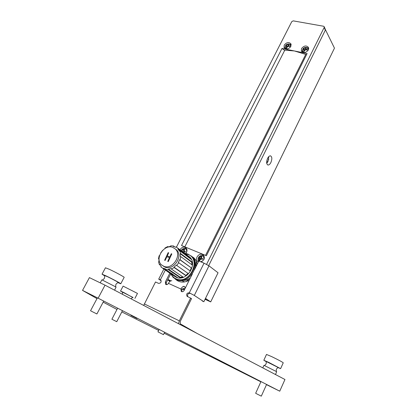 <?xml version="1.0" encoding="UTF-8"?>
<svg xmlns="http://www.w3.org/2000/svg" width="417" height="417" viewBox="0 0 417 417"><rect width="100%" height="100%" fill="white"/><g stroke="black" fill="none" stroke-linecap="round" stroke-linejoin="round"><path stroke-width="0.63" d="M267.584 158.345C266.197 161.921 266.348 164.147 268.027 165.023C269.043 165.059 269.997 164.22 270.894 162.505C272.27 158.934 272.119 156.714 270.43 155.838C269.424 155.807 268.475 156.641 267.584 158.345M266.724 163.37L267.938 161.603L268.829 156.557M205.487 298.4L210.705 301.898L205.034 299.333M325.323 29.451L334.465 48.148L210.705 301.898M205.174 299.041L205.951 299.396L206.207 298.88L205.951 299.396L205.237 298.911M169.041 280.266L170.334 281.105M169.959 281.381L167.66 279.88M184.34 289.982L182.213 289.023M184.481 289.695L182.427 288.772M201.302 259.134L200.426 258.769M193.749 257.742L192.612 257.284M197.21 264.242C196.751 261.568 195.599 259.4 193.754 257.748L191.393 256.205M306.552 54.658L294.412 50.963L284.258 50.108L281.991 48.44L181.531 245.519L206.394 255.73L307.105 53.543L281.991 48.44M301.517 48.586L301.355 51.077C303.519 53.35 305.849 52.969 308.345 49.951L308.512 47.496C306.359 45.198 304.024 45.562 301.517 48.586M302.513 49.972L302.049 51.963M201.359 262.048L203.83 259.682C204.617 257.899 204.471 256.377 203.392 255.121C201.067 253.505 198.956 254.089 197.059 256.867C196.256 258.676 196.412 260.213 197.528 261.48L198.31 262.043M198.111 258.54L198.388 261.886M284.212 45.125L284.06 47.653C286.166 49.79 288.428 49.388 290.842 46.449L291.003 43.957C288.903 41.794 286.635 42.18 284.212 45.125M285.165 46.652L284.78 48.513M185.8 253.52L186.493 252.478C187.296 250.7 187.155 249.199 186.081 247.974C183.845 246.463 181.802 247.052 179.946 249.747M206.571 264.373L324.191 27.413L324.264 26.771L323.634 26.261L293.245 20.866L291.78 21.627L176.474 247.088M325.333 29.487L325.302 30.217L324.191 27.413M208.698 265.624L325.302 30.217M186.983 250.883L186.592 250.164M183.96 249.694L182.344 251.3M186.389 248.339L183.454 248.595M290.852 46.428L290.706 46.052M286.198 48.742L286.448 49.06M291.202 44.682L289.398 44.113M288.804 44.155L288.387 44.228M204.288 258.243L203.877 257.357M199.884 257.732L199.467 258.404M203.668 255.444L200.374 255.762M308.7 48.205L306.776 47.554M306.24 47.58L305.76 47.658M303.331 48.945L303.034 49.253M175.145 278.89L175.432 279.187C179.3 282.637 183.887 282.997 189.198 280.266M167.874 279.463L170.907 280.823M183.391 286.427L185.617 287.428M176.579 279.661L177.543 280.792M308.705 48.695L307.918 48.534M201.625 257.565L200.103 259.504M184.403 250.544L183.105 252.113M306.995 49.649L306.693 49.654M306.625 49.665L306.109 49.764M289.216 46.209L288.762 46.313M167.759 279.692L170.584 280.959M308.064 48.565L308.606 48.137M183.308 252.264L184.241 251.873L185.033 252.269L185.398 251.555L184.59 251.159L184.205 249.674L184.799 249.064L184.184 248.808L183.589 249.413L184.251 249.919M185.664 253.505C186.92 251.951 187.04 250.523 186.018 249.21L185.325 248.746M184.59 251.159L185.31 251.701M184.184 248.808L184.663 249.173M183.589 249.413L181.645 250.002L181.286 250.711L181.776 251.112M181.718 250.831L182.813 251.894M181.77 250.028L181.369 250.726M200.812 256.538L198.805 257.122L198.445 257.847L198.904 257.972L199.316 259.499L199.123 260.427L199.759 260.693L199.952 259.765L201.51 259.056L202.318 259.452L202.683 258.728L201.859 258.321L201.442 256.804L202.031 256.179L201.395 255.913L200.812 256.538L201.5 257.075M200.655 261.756C203.699 260.818 204.575 259.014 203.287 256.356L202.537 255.845M199.316 259.499L199.899 259.942M198.904 257.972L199.894 258.733L200.144 259.655M201.859 258.321L202.594 258.889M201.395 255.913L201.896 256.299M199.253 257.247L200.243 258.008L201.583 257.398M198.899 257.143L198.497 257.857M286.521 46.855L286.328 47.736L286.948 47.866L287.141 46.98L288.595 46.245L289.33 46.579L289.638 45.979L288.882 45.635L288.402 44.52L288.872 44.113L288.246 43.988L287.782 44.395L288.465 45.589L287.021 46.323L286.411 46.198L285.843 45.218L285.536 45.823L286.036 45.734L286.979 47.647M290.321 47.241L290.545 45.187L288.845 43.952C286.14 44.051 284.988 45.38 285.39 47.934L287.402 48.982M290.545 45.187L290.388 44.916M288.882 45.635L289.372 46.485M288.679 45.172L288.465 45.589M288.246 43.988L288.496 44.416M287.782 44.395L286.333 45.135L287.021 46.323M286.333 45.135L285.843 45.218M286.036 45.734L287 47.554M288.84 44.129L288.335 44.139M285.947 45.401L285.661 45.781M303.915 50.353L303.717 51.249L304.358 51.38L304.556 50.483L306.036 49.738L306.787 50.082L307.1 49.467L306.328 49.117L305.817 47.981L306.281 47.564L305.64 47.439L305.176 47.851L305.833 49.055L304.358 49.8L303.727 49.67L303.19 48.685L302.883 49.3L303.404 49.211L304.384 51.202M307.626 50.983L308.012 48.716L306.245 47.402C303.513 47.481 302.33 48.81 302.69 51.38L304.123 52.459L304.926 52.506M308.012 48.716L307.85 48.429M306.464 49.17L306.829 49.983M306.328 49.117L306.818 50.014M306.078 48.565L305.833 49.055M305.64 47.439L305.89 47.898M305.176 47.851L303.701 48.601L304.358 49.8M303.701 48.601L303.19 48.685M303.404 49.211L304.394 51.145M306.26 47.58L305.718 47.58M303.274 48.846L302.956 49.274M182.787 276.867L180.405 277.357L180.368 277.826L168.416 269.705L165.559 269.559L172.961 274.36M172.581 274.037L170.636 273.151L170.35 273.562L160.868 266.901L161.212 266.531L159.758 264.305L159.351 264.581L158.538 261.808L158.976 261.641L158.913 258.728L158.476 258.769L159.158 255.668L159.502 255.736M168.911 272.593L169.14 272.139L169.745 272.384M165.559 269.559L165.716 269.08L163.245 268.162L162.979 268.6M169.14 272.139L163.245 268.162M170.35 273.562L176.255 277.289L177.569 277.67L172.899 274.516M174.52 246.723L173.477 245.947L173.321 246.416L175.797 247.276L176.052 246.848L178.012 248.292L177.856 248.855L179.357 251.039L179.763 250.763L180.639 253.526L180.191 253.692L180.306 256.627L180.754 256.585L180.102 259.734L179.675 259.65L178.351 262.543L178.721 262.752L176.704 265.426L176.412 265.113L174.004 267.167L174.191 267.568L171.366 269.028L171.288 268.569L168.463 269.22L168.416 269.705M179.763 250.763L191.309 259.384L189.761 257.153L178.2 248.485M180.754 256.585L192.326 265.082L192.19 262.09L180.639 253.526M178.721 262.752L190.387 271.092L191.716 268.152L180.102 259.734M188.093 273.448L185.81 275.376L185.998 275.767L188.437 273.693L176.704 265.426M185.998 275.767L174.191 267.568M180.368 277.826L183.245 277.18L171.366 269.028M172.68 247.359L175.302 248.985C182.286 255.032 172.456 270.075 163.891 266.322L161.603 264.936C154.316 258.988 163.996 243.757 172.68 247.359M175.15 248.845L176.516 249.887C183.49 255.923 173.696 270.925 165.148 267.177L163.021 265.931M184.872 253.437L187.838 254.005L191.455 256.273C200.843 264.461 187.801 284.483 176.287 279.348L173.274 277.524L170.589 273.656M190.819 255.689L192.159 256.804C201.536 264.988 188.526 284.973 177.022 279.838L174.702 278.577M171.804 253.927L168.26 261.589L167.749 261.402L169.479 257.664L166.863 256.721L165.132 260.448L164.626 260.265L168.171 252.634L168.677 252.811L167.222 255.939L169.844 256.882L171.293 253.744L171.804 253.927M164.804 260.328L168.327 252.744L168.656 252.858M167.926 261.469L169.458 257.711M167.222 255.939L169.995 256.992L171.45 253.859L171.783 253.974M189.761 257.153L189.427 257.513L177.856 248.855M189.427 257.513L190.345 258.665M192.19 262.09L191.752 262.251L191.909 264.774M191.752 262.251L180.191 253.692M191.716 268.152L179.675 259.65M191.299 268.068L190.048 270.847M185.81 275.376L174.004 267.167M180.405 277.357L168.463 269.22M172.925 274.443L172.127 273.901M170.48 273.38L172.956 275.048L173.237 274.746M160.206 265.16L159.351 264.581M158.887 259.051L158.476 258.769M160.748 252.827L162.703 250.289M165.158 248.365L164.986 247.995L167.754 246.546L167.822 246.989L170.605 246.317L170.647 245.848L173.477 245.947M168.181 246.864L167.754 246.546M182.265 280.396C185.07 280.667 187.759 279.859 190.34 277.977L186.008 281.621M184.606 281.939L181.405 280.479M189.454 257.482L190.366 257.857L189.485 257.576M194.061 259.437L195.766 260.182M196.214 261.026L196.058 266.552M196.053 266.557L195.031 262.21M176.005 276.612L176.605 277.414M174.442 276.315L174.41 275.538M130.974 315.434L137.021 318.531L130.974 315.434M96.994 298.624L82.535 290.388L98.115 298.191L105.032 285.171L284.957 379.506L279.744 391.182L266.499 384.651M98.115 298.191L279.744 391.182M260.865 381.816L164.162 333.209M158.653 330.441L121.821 311.921M116.984 309.461L103.15 302.137M82.535 290.388L89.42 277.618L105.032 285.171M192.393 273.87L184.105 290.451C183.444 291.54 182.604 291.921 181.583 291.592L181.233 291.368L180.931 289.017L181.843 289.612L181.911 291.697M170.694 273.912L166.294 282.575L166.32 284.603M171.799 280.771C170.61 280.615 169.49 281.475 168.437 283.362C167.78 284.43 166.956 284.806 165.966 284.493L165.638 284.285L165.356 281.97L169.808 273.218M197.215 333.501L180.253 323.821L180.269 321.382L191.554 298.608L187.077 296.325C186.138 294.074 186.879 292.896 189.297 292.802L190.199 293.396C187.947 293.38 187.144 294.491 187.801 296.727M160.727 279.937L160.717 279.927C161.598 282.095 160.868 283.237 158.538 283.357L155.51 281.97L143.688 305.437M202.396 300.761L202.276 301.006L203.856 301.726L218.055 272.775L208.974 265.827L204.043 263.174L198.836 260.99L194.551 269.559M204.043 263.174L189.297 292.802L194.312 295.439L203.856 301.726M168.437 283.362L180.931 289.017C181.989 287.104 183.105 286.218 184.272 286.364M181.843 289.612L183.678 288.361L184.58 288.955L185.393 287.329M190.652 298.025L179.331 320.845L144.272 303.894M161.217 280.823L158.715 279.114L160.394 279.724L165.288 270.153M167.04 284.556L166.06 283.93M178.539 323.712L179.331 320.845M101.842 279.875L102.092 279.927C102.42 280.208 103.202 279.666 104.443 278.306C104.771 276.205 104.75 275.256 104.375 275.47L107.164 276.549C112.293 278.963 120.404 283.378 118.272 282.585C118.261 282.184 117.495 282.721 115.973 284.206C115.566 285.994 115.598 286.948 116.062 287.068L114.581 290.175M102.092 279.927L116.062 287.068M104.531 275.793L102.035 274.188L105.819 275.773C111.772 278.577 121.524 283.805 120.774 283.789L117.964 282.658M105.454 267.792L109.28 269.278C115.243 272.03 124.938 277.305 124.151 277.357L120.784 283.763M97.411 297.837L90.546 310.748L91.776 311.405L96.9 313.959L103.724 301.058M158.361 332.073L163.443 334.648L158.361 332.073M263.945 365.36L264.097 365.386C264.425 365.667 265.097 365.177 266.119 363.916C266.374 362.237 266.307 361.383 265.91 361.341L278.436 367.617C278.17 367.325 277.508 367.815 276.44 369.081M264.097 365.386L276.664 371.693L275.496 374.544M266.056 361.607L263.831 360.252L268.986 362.514L280.61 368.649L278.17 367.664M266.489 354.44L271.67 356.613C278.42 359.897 282.283 361.956 283.247 362.79L280.615 368.644M260.974 381.571L255.652 393.273L257.346 394.169L261.303 396.15L266.593 384.448M122.363 294.256L122.374 294.23C122.687 292.781 122.655 292.036 122.28 292.004L133.07 297.503C132.841 297.232 132.231 297.639 131.23 298.734L131.162 298.869M122.395 292.218L120.513 291.066L123.578 292.411L132.851 297.535M123.109 286.114L137.48 293.427L134.91 298.395M117.646 308.189L111.897 319.214L112.898 319.745L116.755 321.674L122.478 310.66M284.79 50.155L184.814 246.869M305.718 54.429L205.539 255.381M172.987 275.017L176.407 277.388C186.54 281.892 197.997 264.263 189.719 257.07L187.655 255.574M185.424 253.854L187.676 254.36C201.838 258.514 190.074 284.795 176.448 278.983C174.071 278.05 172.31 276.403 171.168 274.042M166.294 282.575L165.356 281.97M194.312 295.439L208.974 265.827M159.388 279.296L159.252 279.562M267.662 164.908L268.027 165.023M268.767 159.122L266.708 163.297M301.554 51.432L301.355 51.077M198.195 261.98L197.528 261.48M284.258 47.986L284.06 47.653M325.369 29.581L324.264 26.771M175.432 279.187L177.486 280.761M181.166 250.659C182.057 248.892 183.391 248.23 185.179 248.678L186.018 249.21M198.857 261C197.517 257.539 198.695 255.798 202.396 255.777L203.287 256.356M178.012 248.292L187.879 255.694M175.302 248.985L176.516 249.887M172.992 275.006L173.727 275.767L170.381 273.516M191.455 256.273L192.159 256.804M181.233 291.368L181.577 291.592M165.638 284.285L165.961 284.488M187.077 296.325L187.431 296.555M158.715 279.114L163.813 269.158M102.035 274.188L105.47 267.761M100.252 282.856L101.852 279.864M157.944 331.854L159.153 329.44M163.443 334.648L164.642 332.25M263.831 360.252L266.494 354.429M276.664 371.693C276.231 371.594 276.153 370.729 276.435 369.087M262.793 367.883L263.951 365.349M120.513 291.066L123.119 286.098"/></g></svg>
